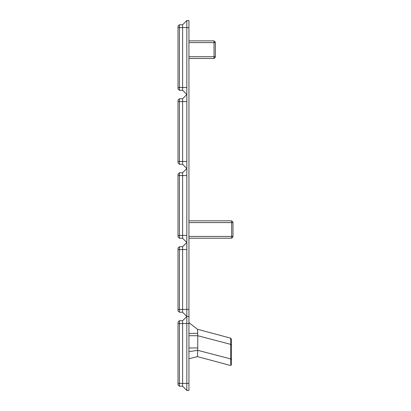 <?xml version="1.0" encoding="UTF-8"?>
<svg xmlns="http://www.w3.org/2000/svg" width="411" height="411" viewBox="0 0 411 411"><rect width="100%" height="100%" fill="white"/><g stroke="black" fill="none" stroke-linecap="round" stroke-linejoin="round"><path stroke-width="0.62" d="M188.942 56.718L214.044 56.718L214.044 58.48L215.364 57.16L215.364 42.626L214.044 42.626L214.044 40.869L215.364 42.189L215.364 42.626M215.364 56.718L214.044 56.718L214.044 42.626L188.942 42.626M188.942 40.869L214.044 40.869M214.044 58.48L188.942 58.48M188.942 222.592L231.655 222.592L231.655 220.83L232.98 222.151L232.98 236.87L232.98 236.443L231.655 236.443L231.655 238.149M232.98 222.592L231.655 222.592L231.655 236.443L188.942 236.443M231.655 220.83L188.942 220.83M182.602 238.262L182.602 235.446L179.432 235.446L179.432 238.262L182.602 238.262L186.83 242.49L186.83 235.446L186.83 316.47L188.942 316.47L186.83 316.47L182.602 312.242L179.432 312.242L179.432 246.718L178.02 248.126L178.02 310.834L179.432 312.242M182.602 164.282L182.602 161.466L179.432 161.466L179.432 164.282L182.602 164.282L186.83 168.51L186.83 161.466L186.83 235.446L182.602 235.446L182.602 172.738L179.432 172.738L178.02 174.146L178.02 236.854L179.432 238.262M182.602 312.242L182.602 309.426L188.942 309.426L188.942 20.55L186.83 20.55L186.83 161.466L182.602 161.466L182.602 98.758L179.432 98.758L178.02 100.166L178.02 162.874L179.432 164.282M188.942 309.426L188.942 383.406L186.83 383.406L186.83 390.45L182.602 386.222L179.432 386.222L179.432 320.698L178.02 322.106L178.02 384.814L179.432 386.222M182.602 98.758L186.83 94.53L186.83 87.486L182.602 87.486L182.602 24.778L179.432 24.778L178.02 26.186L178.02 88.894L179.432 90.302L179.432 24.778M178.02 161.466L179.432 161.466L179.432 98.758M186.83 20.55L182.602 24.778M186.83 94.53L182.602 90.302L179.432 90.302M182.602 90.302L182.602 87.486L178.02 87.486M178.02 235.446L179.432 235.446L179.432 172.738M186.83 168.51L182.602 172.738M178.02 309.426L182.602 309.426L182.602 246.718L179.432 246.718M186.83 242.49L182.602 246.718M182.602 386.222L182.602 320.698L179.432 320.698M182.602 320.698L186.83 316.47L186.83 383.406L178.02 383.406M188.942 347.958L197.748 347.958L197.45 356.62L230.628 365.507L231.475 364.855L231.475 339.265L230.628 338.155L230.617 364.49M188.942 322.584L197.45 329.268L197.737 333.367L197.45 329.268L230.628 338.155M197.748 347.958L197.737 333.367L188.942 333.367M188.942 390.45L186.83 390.45L188.942 390.45L188.942 383.406M197.45 356.62L188.942 358.746M188.942 27.594L178.02 27.594M186.83 101.574L178.02 101.574M186.83 175.554L178.02 175.554M186.83 249.534L178.02 249.534M188.942 323.514L178.02 323.514M188.942 335.73L197.748 335.73L231.475 344.562M188.942 351.662L197.742 350.316L231.475 359.122M231.475 344.767L230.597 344.767M231.475 359.358L230.597 359.358M188.942 238.205L231.655 238.205L232.98 236.885"/></g></svg>

